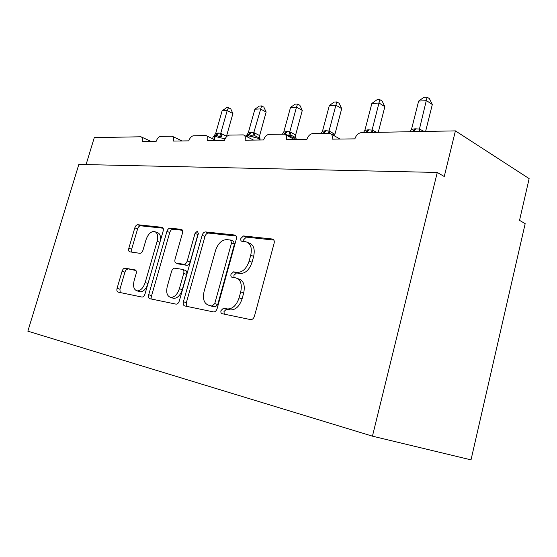 <?xml version="1.0" encoding="UTF-8"?>
<svg xmlns="http://www.w3.org/2000/svg" width="557" height="557" viewBox="0 0 557 557"><rect width="100%" height="100%" fill="white"/><g stroke="black" fill="none" stroke-linecap="round" stroke-linejoin="round"><path stroke-width="0.84" d="M220.99 310.569C220.642 312.254 220.997 313.299 222.048 313.688L250.713 319.634C252.425 319.641 253.679 318.458 254.479 316.098L274.114 243.312C274.587 240.944 274.044 239.517 272.47 239.03L243.437 235.952L240.861 238.438C240.527 240.032 240.875 240.993 241.898 241.32L245.846 241.773C250.629 243.256 252.258 247.74 250.734 255.224L249.125 261.108C246.507 268.662 242.518 272.429 237.171 272.408L233.557 271.851L230.988 274.288C230.64 275.952 231.002 276.954 232.06 277.295L235.667 277.873C240.596 279.433 242.281 284.112 240.721 291.896L239.092 297.849C236.558 305.257 232.687 308.961 227.479 308.961L223.489 308.174L220.99 310.569M237.637 278.591L238.619 278.946C243.555 280.512 245.247 285.177 243.694 292.94L242.079 298.879C239.552 306.266 235.681 309.95 230.466 309.95L226.483 309.156L223.984 311.544L224.269 314.155M273.891 240.088L246.333 237.129L243.764 239.607L243.764 241.529M248.109 242.685L248.756 242.943C253.539 244.432 255.176 248.902 253.665 256.366L252.063 262.236C249.452 269.769 245.47 273.522 240.116 273.494L236.502 272.937L233.933 275.367L234.044 277.609M125.04 268.189L125.019 268.182C123.772 268.209 122.798 269.219 122.094 271.224L117.081 288.31C116.594 290.385 116.914 291.652 118.035 292.105L141.972 297.069C143.274 297.048 144.291 296.011 145.008 293.957L163.173 230.995C163.64 228.941 163.285 227.716 162.108 227.319L137.774 224.736C136.514 224.812 135.525 225.85 134.815 227.848L128.848 248.206C128.368 250.246 128.695 251.458 129.823 251.841L139.946 253.324C141.241 253.296 142.251 252.258 142.975 250.197L145.983 239.879C147.96 234.295 150.745 231.475 154.317 231.434C157.443 232.471 158.383 235.75 157.123 241.285L145.189 282.559C143.267 288.046 140.573 290.817 137.119 290.879C133.819 289.772 132.838 286.312 134.16 280.505L136.145 273.696C136.625 271.586 136.284 270.326 135.114 269.908L125.04 268.189L127.852 269.135C126.606 269.163 125.631 270.173 124.928 272.171L119.936 289.208L120.201 292.557M237.164 272.401L240.109 273.494L237.171 272.408M455.41 130.881L529.15 178.623L519.535 220.356L525.181 223.649L471.013 459.866L372.438 436.166L437.273 172.461L444.249 176.52L455.41 130.881L361.389 132.636C358.311 133.06 356.146 135.142 354.886 138.867L332.083 139.146C332.738 135.95 331.972 134 329.779 133.297L312.839 133.541C310.068 133.945 308.084 135.915 306.872 139.445L286.361 139.696C287.015 136.639 286.347 134.787 284.355 134.133L269.122 134.355C266.608 134.738 264.777 136.604 263.614 139.967L245.059 140.19C245.714 137.259 245.136 135.49 243.325 134.891L229.54 135.093C227.256 135.455 225.557 137.238 224.436 140.441L207.573 140.643C208.227 137.83 207.726 136.138 206.062 135.581L193.537 135.769C191.448 136.11 189.867 137.809 188.788 140.865L173.394 141.053C174.042 138.345 173.61 136.73 172.085 136.207L160.646 136.381C158.731 136.709 157.255 138.331 156.211 141.262L142.112 141.429C142.752 138.825 142.369 137.273 140.97 136.778L94.286 137.621L86.07 164.594M372.438 436.166L27.85 331.178L78.836 164.426L437.273 172.461M183.406 301.72C182.912 304.011 183.344 305.417 184.701 305.939L213.63 311.941C215.204 311.934 216.374 310.806 217.146 308.543L236.314 239.12C236.795 236.85 236.314 235.493 234.88 235.047L205.54 231.928C204.029 231.997 202.894 233.125 202.128 235.319L183.406 301.72L186.358 302.681L186.804 306.378M175.984 304.129L149.819 298.705C148.587 298.218 148.218 296.888 148.712 294.702L166.933 231.413C167.671 229.324 168.722 228.238 170.101 228.168L181.324 229.359C182.571 229.769 182.954 231.03 182.48 233.139L175.051 259.2C174.564 261.393 174.968 262.702 176.27 263.127L183.894 264.29C185.349 264.283 186.456 263.183 187.229 260.996L195.034 233.418L197.443 231.071L198.306 233.773L179.333 300.898C178.588 303.05 177.502 304.136 176.075 304.15L175.984 304.129M236.175 236.043L208.402 233.063C206.898 233.132 205.763 234.26 204.997 236.447L186.358 302.681M212.245 305.918L214.765 303.558L231.552 242.894L230.556 240.039L226.817 239.614C221.735 239.795 217.954 243.486 215.468 250.685L204.092 291.429C202.497 298.886 204.001 303.474 208.603 305.194L215.294 306.907L217.745 304.547L214.765 303.558M231.016 240.227L233.453 241.195L234.455 244.043L217.745 304.547M210.414 305.786L208.603 305.194M215.225 306.9L211.583 306.169M182.431 230.285L172.928 229.261C171.549 229.331 170.498 230.41 169.76 232.499L151.615 295.635L151.964 299.144M178.665 263.983L186.783 265.327C188.245 265.32 189.359 264.227 190.118 262.048L197.895 234.539L195.034 233.418M198.389 233.418L197.895 234.539M167.267 286.479C165.923 292.578 167.072 296.22 170.707 297.403C174.487 297.368 177.377 294.479 179.368 288.728L183.706 273.41C184.193 271.168 183.775 269.832 182.445 269.386L174.814 268.175C173.401 268.189 172.315 269.268 171.563 271.412L167.267 286.479M172.412 297.96L173.638 298.357C177.425 298.322 180.308 295.44 182.299 289.71L179.368 288.728M182.919 269.56L185.342 270.417C186.679 270.855 187.103 272.192 186.616 274.434L182.299 289.71M135.985 270.535L125.019 268.182M138.958 291.464L140.002 291.798C143.072 291.854 145.621 289.515 147.654 284.787M160.27 241.063C161.008 236.182 159.963 233.327 157.13 232.499L155.528 231.893M163.152 228.217L140.559 225.794C139.299 225.863 138.31 226.901 137.6 228.899L131.654 249.202L131.724 252.119M425.604 131.431L432.323 104.493L426.571 100.685L418.641 101.075L411.498 129.419L415.104 128.792L419.505 129.085L424.135 131.459M418.641 101.075L423.947 97.301L427.122 97.134L419.449 129.078M411.498 129.419L409.959 131.724M419.414 129.252L418.989 131.556M427.122 97.134L429.412 98.659L432.323 104.493M378.259 132.315L384.866 106.652L379.066 103.038L371.874 103.4L364.863 130.394L368.142 129.802L372.132 130.087L376.79 132.343M371.874 103.4L376.957 99.8L379.832 99.647L372.076 130.08M364.863 130.394L363.387 132.594M372.034 130.247L371.568 132.441M379.832 99.647L382.144 101.096L384.866 106.652M329.347 105.503L334.214 102.07L336.839 101.931L335.899 105.182L329.347 105.503L322.468 131.285L325.462 130.721L329.096 130.999L334.917 134.279L341.706 108.615L335.899 105.182L329.041 130.992M334.896 136.152L334.882 134.432L332.125 133.979M322.468 131.285L321.076 133.36M329.006 131.146L328.498 133.248M336.839 101.931L339.15 103.31L341.706 108.615M290.503 107.431L295.182 104.145L297.577 104.013L296.498 107.132L290.503 107.431L283.764 132.1L286.514 131.563L289.835 131.828L295.635 134.961L302.291 110.404L296.498 107.132L289.779 131.828M296.143 139.013L295.509 135.073M295.495 137.53L291.095 135.191L288.811 135.469L284.46 134.16M283.764 132.1L282.462 134.042M289.744 131.974L288.811 135.469M297.577 104.013L299.889 105.329L302.291 110.404M259.639 135.588L266.155 112.054L260.398 108.928L254.89 109.2L248.29 132.845L250.824 132.329L253.867 132.594L259.597 135.546L260.098 139.807L259.402 138.052L255.022 135.811L252.801 136.075L249.167 134.662L248.116 135.734L247.726 137.126M254.89 109.2L259.388 106.046L261.588 105.927L253.811 132.587M251.479 132.315L249.167 134.662L247.092 134.912L245.741 136.117M248.29 132.845L246.89 134.85M253.776 132.726L252.801 136.075M261.588 105.927L263.886 107.181L266.155 112.054M226.518 136.166L232.91 113.565L227.193 110.571L222.118 110.822L215.656 133.527L217.996 133.039L220.802 133.29L226.483 136.298M222.118 110.822L226.448 107.793L228.474 107.689L227.193 110.571L220.746 133.29M220.802 133.29L221.867 136.381L219.702 136.639L216.318 135.281L215.28 136.305L214.341 139.626M218.602 133.026L216.318 135.281L214.494 135.483L213.073 136.987M215.656 133.527L214.375 135.386M220.711 133.422L219.702 136.639M228.474 107.689L230.758 108.887L232.91 113.565M230.138 309.894L227.145 308.905M242.079 298.879L239.092 297.849M243.694 292.94L240.721 291.896M236.502 272.937L233.557 271.851L236.502 272.937M252.063 262.236L249.125 261.108M253.665 256.366L250.734 255.224M246.333 237.129L243.437 235.952M273.355 239.433L272.359 239.016M226.553 309.17L223.559 308.188M204.997 236.447L202.128 235.319M208.402 233.063L205.54 231.928M235.632 235.374L234.789 235.033M234.455 244.043L231.552 242.894M151.615 295.635L148.712 294.702M169.76 232.499L166.933 231.413M172.928 229.261L170.101 228.168M181.902 229.609L181.248 229.352M179.159 264.164L176.27 263.127M186.783 265.327L183.887 264.29L186.783 265.327M190.118 262.048L187.229 260.996M186.616 274.434L183.706 273.41M148.023 283.492L145.189 282.559M159.908 242.316L157.123 241.285M131.654 249.202L128.848 248.206M137.6 228.899L134.815 227.848M140.559 225.794L137.774 224.736M162.637 227.541L162.038 227.312M119.936 289.208L117.081 288.31M124.928 272.171L122.094 271.224M416.051 128.771L413.391 131.661M413.663 131.577L412.445 131.682M415.104 128.792L412.709 131.598M419.985 131.543L419.505 129.085M368.999 129.781L366.353 132.538M366.617 132.462L365.489 132.559M368.142 129.802L365.761 132.475M372.563 132.427L372.132 130.087M326.249 130.707L323.617 133.339M323.882 133.262L322.837 133.353M325.462 130.721L323.102 133.276M329.507 133.255L329.096 130.999M296.101 139.577L294.068 137.718L286.653 135.351M287.231 131.549L284.892 133.993L283.903 134.084M286.514 131.563L284.174 134.007M295.349 137.377L295.6 134.912M291.095 135.191L289.835 131.828M260.015 139.375L260.035 140.009L257.898 138.233L248.116 135.734L247.454 135.748L247.155 136.834M250.824 132.329L247.454 135.748L245.776 136.138M259.402 138.052L259.597 135.546M255.022 135.811L253.867 132.594M225.028 138.895L214.675 136.319L213.811 139.368M217.996 133.039L214.675 136.319L213.143 136.737L212.565 138.756M225.982 137.349L226.483 136.124M340.097 139.048L331.311 134.153M294.66 139.598L285.616 134.801M253.56 140.092L244.37 135.421M216.207 140.538L206.939 136.005M182.111 140.949L172.83 136.556M150.863 141.325L141.603 137.071M230.466 309.95L227.479 308.961M273.271 239.364L272.47 239.03M226.483 309.156L223.489 308.174M235.555 235.319L234.88 235.047M215.294 306.907L212.314 305.932M181.84 229.561L181.324 229.359M197.832 231.225L197.443 231.071M173.638 298.357L170.707 297.403M140.002 291.798L137.119 290.879M162.581 227.5L162.108 227.319M296.087 138.985L296.087 139.466"/></g></svg>

